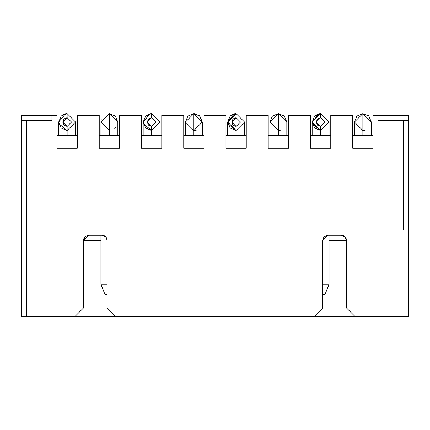 <?xml version="1.0" encoding="UTF-8"?>
<svg xmlns="http://www.w3.org/2000/svg" width="430" height="430" viewBox="0 0 430 430"><rect width="100%" height="100%" fill="white"/><g stroke="black" fill="none" stroke-linecap="round" stroke-linejoin="round"><path stroke-width="0.64" d="M346.188 238.672L346.473 240.349L346.473 307.944L322.812 307.944L346.473 307.944L354.922 316.394L408.489 316.394L354.922 316.394L346.473 307.944L346.473 240.349L345.462 237.312L341.404 235.28L327.88 235.28L324.322 236.742L322.812 240.349L322.812 307.944L314.362 316.394L354.922 316.394L21.5 316.394L115.627 316.394L107.177 307.944L83.522 307.944L75.073 316.394L83.522 307.944L107.177 307.944L107.177 240.349L106.167 237.312L102.109 235.28L88.591 235.28L85.027 236.742L83.522 240.349L83.522 307.944L83.522 240.349L100.926 240.349L83.522 240.349L88.591 235.28L86.887 235.575M406.801 316.394L403.421 316.394L408.489 316.394L408.489 120.427M323.107 238.714L323.731 237.441M346.214 238.757L345.408 237.242M343.629 235.796L341.404 235.28L344.989 236.763L346.473 240.349L329.063 240.349L346.473 240.349M23.193 316.394L26.569 316.394L26.569 120.362L26.569 316.394M83.818 238.714L84.436 237.441M106.893 238.672L107.177 240.349L107.177 307.944L115.627 316.394L314.362 316.394L322.812 307.944L322.812 240.349L327.88 235.28L326.182 235.575M106.925 238.757L106.113 237.242M104.34 235.796L102.109 235.28L105.694 236.763L107.177 240.349M323.903 237.209L323.435 237.914M323.312 238.155L322.812 240.349M84.608 237.209L84.14 237.914M84.017 238.155L83.522 240.349M21.5 120.362L21.5 115.294L21.5 120.362L51.917 120.362L51.917 115.294L56.991 115.294L56.991 148.259L77.266 148.259L77.266 115.294L99.239 115.294L99.239 148.259L119.513 148.259L119.513 115.294L141.486 115.294L141.486 148.259L161.766 148.259L161.766 115.294L183.734 115.294L183.734 148.259L204.013 148.259L204.013 115.294L225.981 115.294L225.981 148.259L246.261 148.259L246.261 115.294L268.229 115.294L268.229 148.259L288.508 148.259L288.508 115.294L310.476 115.294L310.476 148.259L330.756 148.259L330.756 115.294L352.724 115.294L352.724 148.259L373.004 148.259L373.004 115.294L408.489 115.294L408.489 120.362L378.072 120.362L378.072 115.294L373.004 115.294L373.004 148.259L352.724 148.259L352.724 115.294L330.756 115.294L330.756 148.259L310.476 148.259L310.476 115.294L288.508 115.294L288.508 148.259L268.229 148.259L268.229 115.294L246.261 115.294L246.261 148.259L225.981 148.259L225.981 115.294L204.013 115.294L204.013 148.259L183.734 148.259L183.734 115.294L161.766 115.294L161.766 148.259L141.486 148.259L141.486 115.294L119.513 115.294L119.513 148.259L99.239 148.259L99.239 115.294L77.266 115.294L77.266 148.259L56.991 148.259L56.991 115.294L51.917 115.294L51.917 120.362L21.5 120.362L21.5 316.394M88.591 235.28L102.109 235.28M327.88 235.28L341.404 235.28M403.421 120.68L403.421 228.448M408.489 115.294L378.072 115.294L378.072 120.362L408.489 120.362L408.489 115.294L408.5 127.038M403.421 225.067L403.426 125.716M403.421 120.362L403.421 230.114M143.174 122.055L150.011 113.762L151.623 113.606L160.073 122.055L151.623 130.505L143.33 123.668L143.174 122.055L143.174 135.574L141.486 135.574L161.766 135.574L141.486 135.574L161.766 135.574L160.073 135.574L160.073 122.055L151.623 113.606L145.652 116.079L143.174 122.055L145.652 128.027L151.623 130.505L151.623 126.447L156.02 122.055L151.623 117.659L147.232 122.055L151.623 126.447L148.517 125.162L147.232 122.055L143.174 122.055L147.232 122.055L148.517 118.949L151.623 117.659L151.623 113.606L151.623 117.659L156.02 122.055L151.623 126.447L151.623 130.505L160.073 122.055L151.623 113.606L150.011 113.762L146.302 115.487M100.937 121.588L100.926 135.574L99.239 135.574L119.513 135.574L99.239 135.574L119.513 135.574L117.825 135.574L117.825 122.055L109.376 113.606L100.926 122.055L109.376 130.505M58.679 122.055L65.516 113.762L67.128 113.606L75.578 122.055L67.128 130.505L75.578 122.055L67.128 113.606L67.128 117.659L71.52 122.055L67.128 126.447L67.128 130.505L58.835 123.668L58.679 122.055L62.732 122.055L64.022 118.949L67.128 117.659L67.128 113.606L61.151 116.079L58.679 122.055L61.151 128.027L67.128 130.505L67.128 126.447L64.022 125.162L62.732 122.055L67.128 126.447L71.52 122.055L67.128 117.659L62.732 122.055L58.679 122.055L58.679 135.574L56.991 135.574L77.266 135.574L56.991 135.574L77.266 135.574L75.578 135.574L75.578 122.066M373.004 135.574L352.724 135.574L373.004 135.574L371.316 135.574L371.316 122.055L362.866 113.606L354.417 122.055L362.866 130.505L354.417 122.055L362.866 113.606L362.866 135.574L362.866 113.606L356.889 116.079L354.417 122.055L354.417 135.574L352.724 135.574L373.004 135.574M312.164 122.055L320.613 113.606L329.063 122.055L320.619 130.505L320.613 135.574L320.613 130.505L312.164 122.055L319.001 113.762L320.613 113.606L329.063 122.055L320.613 130.505L312.32 123.668L312.164 122.055L312.164 135.574L310.476 135.574L330.756 135.574L310.476 135.574L330.756 135.574L329.063 135.574L329.063 122.066L320.613 113.606L314.642 116.079L312.169 122.055L314.642 128.027L320.613 130.505L320.613 126.447L325.01 122.055L320.613 117.659L316.222 122.055L320.613 126.447L317.507 125.162L316.222 122.055L312.169 122.055L316.222 122.055L317.507 118.949L320.613 117.659L320.613 113.606L320.613 117.659L325.01 122.055L320.613 126.447L320.613 130.505L329.063 122.055L320.619 113.606L319.001 113.762L315.298 115.487M286.815 122.055L284.343 116.079L278.366 113.606L278.366 135.574L278.366 113.606L272.394 116.079L269.916 122.055L269.916 135.574L268.229 135.574L288.508 135.574L268.229 135.574L288.508 135.574L286.815 135.574L286.815 122.055L278.366 113.606L269.916 122.055L278.366 130.505L280.849 130.129M246.261 135.574L225.981 135.574M204.013 135.574L183.734 135.574M51.917 115.294L21.5 115.294L51.917 115.294M58.862 123.808L67.128 130.505L67.128 135.574L67.128 130.505L75.578 122.055L67.128 113.606L65.516 113.762L61.807 115.487M143.357 123.808L151.623 130.505L151.623 135.574L151.623 130.505L160.073 122.055L151.623 113.606M107.177 294.426L104.984 294.426L100.926 284.284L107.177 284.284L100.926 284.284L104.984 294.426L107.177 294.426L104.984 294.426L100.926 284.284L107.177 284.284M109.376 135.574L109.376 113.606L109.376 135.574M101.27 119.664L101.184 119.986M114.799 115.573L115.353 116.079M117.815 121.62L117.815 122.485M115.869 127.457L114.756 128.57M236.118 117.659L231.727 122.055L236.118 126.447L240.515 122.055L236.118 117.659L236.118 113.606L230.147 116.079L227.669 122.055L230.147 128.027L236.118 130.505L236.118 126.447L233.012 125.162L231.727 122.055L227.669 122.055L231.727 122.055L233.012 118.949L236.118 117.659L240.515 122.055L236.118 126.447L236.118 130.505L244.568 122.055L236.118 113.606L236.118 117.659M227.825 123.668L236.118 130.505L227.825 123.668L227.669 122.055L234.506 113.762L236.118 113.606L234.506 113.762L230.802 115.487M236.118 130.505L236.118 135.574L236.118 130.505L244.568 122.055L236.118 113.606L244.568 122.055L236.118 130.505L227.669 122.055L236.118 113.606L236.118 115.611L236.118 113.606L244.568 122.055L244.568 135.574M320.613 113.606L320.613 115.611L320.613 113.606M322.812 284.284L329.063 284.284L322.812 284.284M322.812 294.426L325.01 294.426L322.812 294.426M193.871 135.574L193.871 113.606L185.421 122.055L193.871 130.505L202.32 122.055L193.871 113.606L193.871 135.574M196.354 130.129L193.871 130.505L202.32 122.055L199.482 115.74M196.354 113.977L193.871 113.606L187.899 116.079L185.421 122.055L185.421 135.574M199.294 115.573L199.848 116.079M283.789 115.573L284.343 116.079M368.29 115.573L368.838 116.079M365.349 130.129L362.866 130.505M100.926 235.28L100.926 284.284M117.825 122.055L115.353 116.079L109.376 113.606L100.926 122.055M227.669 135.574L227.669 122.055M329.063 235.28L329.063 284.284L325.01 294.426M193.871 113.606L199.848 116.079L202.32 122.055L202.32 135.574M362.866 113.606L368.838 116.079L371.316 122.055"/></g></svg>
